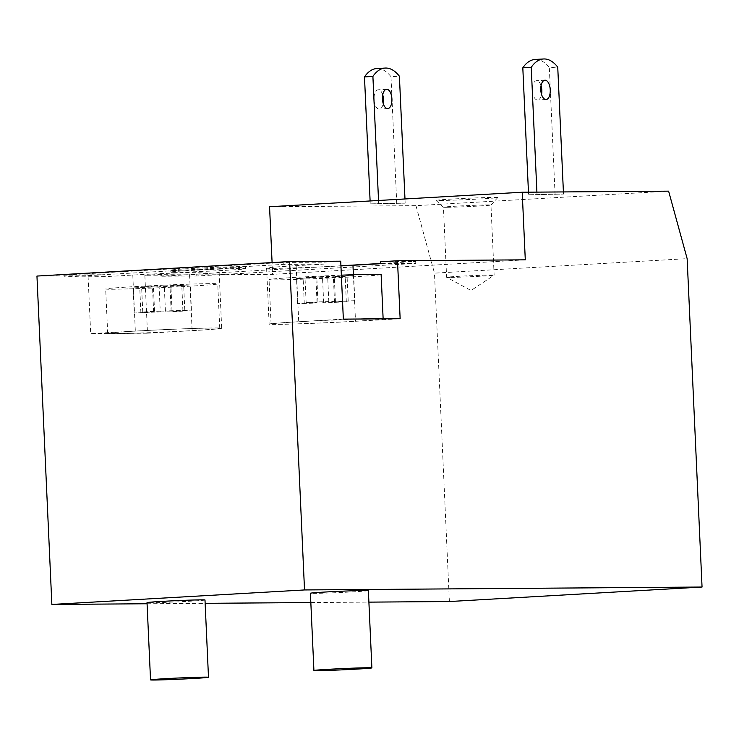 <?xml version="1.0" encoding="UTF-8"?>
<svg xmlns="http://www.w3.org/2000/svg" width="739" height="739" viewBox="0 0 739 739"><rect width="100%" height="100%" fill="white"/><g stroke="black" fill="none" stroke-linecap="round" stroke-linejoin="round"><path stroke-width="0.55" stroke-dasharray="3.69 2.77" d="M36.95 276.063L88.061 275.693L90.694 333.64L147.486 333.224L144.853 275.277L272.626 274.345L272.091 262.567M144.853 275.277L161.693 274.308L196.713 274.049L340.928 265.772M380.751 263.49L415.688 261.486L380.668 261.735M310.833 602.553L368.9 602.128M147.07 603.754L205.137 603.329M535.11 59.462A48.349 23.639 -93.3 0 1 549.317 67.628L557.742 67.138M376.779 68.551A48.349 23.639 -93.3 0 1 390.986 76.717L399.402 76.228M541.05 85.742A9.672 4.73 86.7 0 0 536.653 80.69A9.672 4.73 86.7 0 0 536.542 80.69A9.672 4.73 86.7 0 0 532.376 90.62A9.672 4.73 86.7 0 0 537.65 100.005A9.672 4.73 86.7 0 0 541.558 94.472M382.719 94.832A9.672 4.73 86.7 0 0 378.322 89.779A9.672 4.73 86.7 0 0 378.202 89.779A9.672 4.73 86.7 0 0 374.036 99.71A9.672 4.73 86.7 0 0 379.31 109.095A9.672 4.73 86.7 0 0 383.218 103.562M370.248 203.844L405.166 203.17L370.248 203.844L370.11 200.962M378.664 203.364L378.534 200.472M528.579 194.754L563.506 194.08L528.579 194.754L528.459 192.186M537.004 194.274L536.902 192.122M396.751 203.65L390.986 76.717M555.081 194.56L549.317 67.628M439.927 200.509A30.946 0.665 177.4 0 0 474.392 199.262A30.946 0.665 177.4 0 0 497.781 197.572A30.946 0.665 177.4 0 0 466.845 198.301A30.946 0.665 177.4 0 0 435.964 200.38A30.946 0.665 177.4 0 0 439.927 200.509M449.672 277.421A23.777 0.508 -2.6 0 1 446.642 277.319A23.777 0.508 -2.6 0 1 446.624 277.31A23.777 0.508 -2.6 0 1 470.364 275.721A23.777 0.508 -2.6 0 1 494.142 275.148A23.777 0.508 -2.6 0 1 494.123 275.167A23.777 0.508 -2.6 0 1 475.999 276.469A23.777 0.508 -2.6 0 1 449.672 277.421M446.485 207.308A23.777 0.508 -2.6 0 1 443.446 207.206A23.777 0.508 -2.6 0 1 443.446 207.197A23.777 0.508 -2.6 0 1 467.177 205.608A23.777 0.508 -2.6 0 1 490.955 205.036A23.777 0.508 -2.6 0 1 490.945 205.054A23.777 0.508 -2.6 0 1 472.978 206.347A23.777 0.508 -2.6 0 1 446.485 207.308M405.166 203.17L404.981 198.957M563.506 194.08L563.404 191.928M269.559 206.735L415.955 205.664L668.619 191.152M525.29 259.832L272.626 274.345M415.955 205.664L434.477 273.153L687.141 258.65M368.373 590.609A29.015 0.619 -2.6 0 1 346.739 592.198A29.015 0.619 -2.6 0 1 314.121 593.38A29.015 0.619 -2.6 0 1 310.408 593.241M204.989 599.994A29.015 0.619 -2.6 0 1 183.355 601.574A29.015 0.619 -2.6 0 1 150.738 602.756A29.015 0.619 -2.6 0 1 147.024 602.627M160.261 311.867L171.152 311.793L182.939 311.11L172.058 311.193L191.429 310.084L154.543 311.322L142.756 311.997L153.638 311.923L134.267 313.031L160.261 311.867L159.125 286.76L181.803 286.002L170.912 286.085L190.283 284.968L153.407 286.205L141.611 286.889L152.502 286.806L133.131 287.914L159.125 286.76M354.812 300.699L317.936 301.937L306.14 302.62L317.022 302.537L297.651 303.655L334.536 302.408L346.323 301.734L335.441 301.817L354.812 300.699L353.676 275.592L316.791 276.829L305.004 277.504L315.886 277.43L296.515 278.538L333.4 277.301L345.187 276.626L334.305 276.7L353.676 275.592M154.543 311.322L153.407 286.205M165.425 311.239L164.289 286.132M142.756 311.997L141.611 286.889M153.638 311.923L152.502 286.806M134.267 313.031L133.131 287.914M140.89 312.985L139.754 287.868M304.283 303.6L303.138 278.492M297.651 303.655L296.515 278.538M323.654 302.491L322.509 277.374M334.536 302.408L333.4 277.301M346.323 301.734L345.187 276.626M335.441 301.817L334.305 276.7M182.939 311.11L181.803 286.002M171.152 311.793L170.007 286.677M172.058 311.193L170.912 286.085M191.429 310.084L190.283 284.968M184.796 310.131L183.66 285.014M128.216 288.921A56.09 1.201 -2.6 0 1 112.855 289.245A56.09 1.201 -2.6 0 1 105.677 288.986A56.09 1.201 -2.6 0 1 161.656 285.245A56.09 1.201 -2.6 0 1 217.737 283.896A56.09 1.201 -2.6 0 1 186.865 286.372A56.09 1.201 -2.6 0 1 128.216 288.921M107.94 333.52A56.09 1.201 177.4 0 0 130.24 333.354A56.09 1.201 177.4 0 0 188.879 330.804A56.09 1.201 177.4 0 0 219.751 328.328A56.09 1.201 177.4 0 0 163.67 329.677A56.09 1.201 177.4 0 0 107.691 333.418A56.09 1.201 177.4 0 0 107.94 333.52M328.818 301.863L327.673 276.746M348.189 300.745L347.044 275.638M317.936 301.937L316.791 276.829M306.14 302.62L305.004 277.504M317.022 302.537L315.886 277.43M381.121 274.52A56.09 1.201 -2.6 0 1 339.303 277.578A56.09 1.201 -2.6 0 1 276.247 279.869A56.09 1.201 -2.6 0 1 269.061 279.61A56.09 1.201 -2.6 0 1 341.353 275.176M360.595 319.008A56.09 1.201 177.4 0 0 301.955 321.567A56.09 1.201 177.4 0 0 271.084 324.033A56.09 1.201 177.4 0 0 327.165 322.684A56.09 1.201 177.4 0 0 383.144 318.952A56.09 1.201 177.4 0 0 382.894 318.851M175.004 272.303A37.717 0.804 -2.6 0 1 170.173 272.128A37.717 0.804 -2.6 0 1 207.816 269.615A37.717 0.804 -2.6 0 1 245.533 268.71A37.717 0.804 -2.6 0 1 217.414 270.77A37.717 0.804 -2.6 0 1 175.004 272.303M174.921 270.372A37.717 0.804 -2.6 0 1 170.09 270.197A37.717 0.804 -2.6 0 1 207.733 267.684A37.717 0.804 -2.6 0 1 245.44 266.779A37.717 0.804 -2.6 0 1 217.321 268.839A37.717 0.804 -2.6 0 1 174.921 270.372M340.938 265.92A58.021 1.238 -2.6 0 1 266.603 268.109A58.021 1.238 -2.6 0 1 296.173 265.68L323.968 264.091L323.876 262.151L283.176 262.456L64.21 275.028L104.901 274.723L104.993 276.654L132.789 275.065A58.021 1.238 -2.6 0 1 219.141 272.22A58.021 1.238 -2.6 0 1 189.572 274.649L161.786 276.238L161.693 274.308M64.21 275.028L64.293 276.959L104.993 276.654M283.176 262.456L283.268 264.386L64.293 276.959M323.968 264.091L283.268 264.386M415.688 261.486L415.771 263.417L380.751 263.675M196.713 274.049L196.805 275.989L415.771 263.417M161.786 276.238L196.805 275.989M340.725 261.19L323.876 262.151M343.349 319.137L298.713 321.705A58.021 1.238 177.4 0 0 269.144 324.125A58.021 1.238 177.4 0 0 355.505 321.28L400.141 318.721M147.486 333.224L192.122 330.666A58.021 1.238 177.4 0 0 221.691 328.236A58.021 1.238 177.4 0 0 135.329 331.081L90.694 333.64M104.901 274.723L88.061 275.693M449.386 601.537L434.477 273.153M296.173 265.68L298.713 321.705M132.789 275.065L135.329 331.081M189.572 274.649L192.122 330.666M353.39 274.742L355.505 321.28M544.957 80.209L536.542 80.69M546.066 99.516L537.65 100.005M386.626 89.299L378.202 89.779M387.735 108.605L379.31 109.095M435.964 200.38L443.446 207.206L446.624 277.31L471.029 290.501L494.123 275.167M490.945 205.054L497.781 197.572M494.142 275.148L490.955 205.036M219.751 328.328L217.737 283.896M107.691 333.418L105.677 288.986M271.084 324.033L269.061 279.61M170.09 270.197L170.173 272.128M245.44 266.779L245.533 268.71M219.141 272.22L221.691 328.236M266.603 268.109L269.144 324.125"/><path stroke-width="1.11" d="M304.523 589.944L289.614 261.56L36.95 276.063L51.859 604.456L304.523 589.944L702.05 587.034L449.386 601.537L368.9 602.128M272.091 262.567L269.559 206.735L522.214 192.232L668.619 191.152L687.141 258.65L702.05 587.034M522.214 192.232L525.29 259.832L397.508 260.775L400.141 318.721L382.894 318.851A56.09 1.201 177.4 0 0 360.595 319.008L343.349 319.137L340.725 261.19L289.614 261.56M340.928 265.772L380.751 263.49M340.938 265.92A58.021 1.238 -2.6 0 0 352.965 265.264L380.751 263.675L380.668 261.735L397.508 260.775M205.137 603.329L310.833 602.553M51.859 604.456L147.07 603.754M563.404 191.928L557.742 67.138A48.349 23.639 86.7 0 0 543.534 58.972A48.349 23.639 86.7 0 0 531.239 67.332L522.815 67.822A48.349 23.639 -93.3 0 1 535.11 59.462L543.534 58.972M404.981 198.957L399.402 76.228A48.349 23.639 86.7 0 0 385.204 68.062A48.349 23.639 86.7 0 0 372.899 76.422L364.484 76.911A48.349 23.639 -93.3 0 1 376.779 68.551L385.204 68.062M541.558 94.472A9.672 4.73 86.7 0 0 541.05 85.742M545.077 80.209A9.672 4.73 -93.3 0 1 550.241 89.715A9.672 4.73 -93.3 0 1 546.066 99.516A9.672 4.73 -93.3 0 1 540.791 90.13A9.672 4.73 -93.3 0 1 544.957 80.209A9.672 4.73 -93.3 0 1 545.077 80.209M386.746 89.299A9.672 4.73 -93.3 0 1 391.91 98.804A9.672 4.73 -93.3 0 1 387.735 108.605A9.672 4.73 -93.3 0 1 382.46 99.22A9.672 4.73 -93.3 0 1 386.626 89.299A9.672 4.73 -93.3 0 1 386.746 89.299M383.218 103.562A9.672 4.73 86.7 0 0 382.719 94.832M370.11 200.962L364.484 76.911M378.534 200.472L372.899 76.422M528.459 192.186L522.815 67.822M536.902 192.122L531.239 67.332M317.631 670.642A29.015 0.619 177.4 0 0 350.249 669.46A29.015 0.619 177.4 0 0 371.883 667.88A29.015 0.619 177.4 0 0 342.868 668.573A29.015 0.619 177.4 0 0 313.918 670.513A29.015 0.619 177.4 0 0 317.631 670.642M313.918 670.513L310.408 593.241A29.015 0.619 -2.6 0 1 339.367 591.311A29.015 0.619 -2.6 0 1 368.373 590.609L371.883 667.88M154.248 680.028A29.015 0.619 177.4 0 0 186.865 678.836A29.015 0.619 177.4 0 0 208.49 677.257A29.015 0.619 177.4 0 0 179.485 677.959A29.015 0.619 177.4 0 0 150.534 679.889A29.015 0.619 177.4 0 0 154.248 680.028M150.534 679.889L147.024 602.627A29.015 0.619 -2.6 0 1 175.974 600.687A29.015 0.619 -2.6 0 1 204.989 599.994L208.49 677.257M341.353 275.176A56.09 1.201 -2.6 0 1 358.581 274.585A56.09 1.201 -2.6 0 1 381.121 274.52L383.135 318.851M382.894 318.851L360.595 319.008M352.965 265.264L353.39 274.742"/></g></svg>
